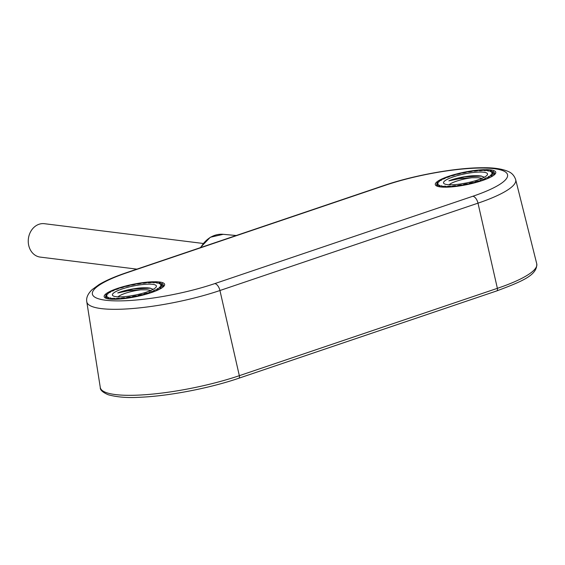 <?xml version="1.0" encoding="UTF-8"?>
<svg xmlns="http://www.w3.org/2000/svg" width="565" height="565" viewBox="0 0 565 565"><rect width="100%" height="100%" fill="white"/><g stroke="black" fill="none" stroke-linecap="round" stroke-linejoin="round"><path stroke-width="0.85" d="M153.179 289.322L149.895 288.079L147.514 287.825C141.9 287.755 140.424 287.684 131.97 289.075C126.094 290.191 121.355 291.484 117.739 292.945L128.361 290.728L140.89 289.81A18.235 3.757 -11.5 0 0 118.014 296.851M119.964 296.879A22.445 4.626 168.5 0 1 113.099 295.841A22.445 4.626 168.5 0 1 122.81 288.757A22.445 4.626 168.5 0 1 148.849 284.146A22.445 4.626 168.5 0 1 156.095 287.098A22.445 4.626 168.5 0 1 141.794 293.518A22.445 4.626 168.5 0 1 119.964 296.879M105.923 298.249L105.521 296.258A29.458 6.074 168.5 0 1 105.521 295.975A2.804 0.579 -11.5 0 0 106.962 295.156A2.804 0.579 -11.5 0 0 105.987 294.916A29.458 6.074 168.5 0 1 106.284 294.563A2.804 0.579 -11.5 0 0 108.148 293.616A2.804 0.579 -11.5 0 0 107.625 293.397A29.458 6.074 168.5 0 1 108.219 292.988A2.804 0.579 -11.5 0 0 110.571 291.921A2.804 0.579 -11.5 0 0 110.352 291.759A29.458 6.074 168.5 0 1 111.241 291.314A2.804 0.579 -11.5 0 0 114.13 290.142A2.804 0.579 -11.5 0 0 114.088 290.064A29.458 6.074 168.5 0 1 115.211 289.619A2.804 0.579 -11.5 0 0 118.678 288.376A29.458 6.074 168.5 0 1 119.957 287.959A2.804 0.579 -11.5 0 0 123.947 286.773A29.458 6.074 168.5 0 1 125.289 286.406A2.804 0.579 -11.5 0 0 125.31 286.406A2.804 0.579 -11.5 0 0 129.696 285.318A29.458 6.074 168.5 0 1 130.995 285.028A2.804 0.579 -11.5 0 0 131.476 285.05A2.804 0.579 -11.5 0 0 135.671 284.082A29.458 6.074 168.5 0 1 136.864 283.863A2.804 0.579 -11.5 0 0 137.662 283.962A2.804 0.579 -11.5 0 0 141.624 283.114A29.458 6.074 168.5 0 1 142.655 282.973A2.804 0.579 -11.5 0 0 143.595 283.199A2.804 0.579 -11.5 0 0 147.281 282.465A29.458 6.074 168.5 0 1 148.136 282.394A2.804 0.579 -11.5 0 0 148.079 282.549A2.804 0.579 -11.5 0 0 149.026 282.79A2.804 0.579 -11.5 0 0 152.402 282.168A29.458 6.074 168.5 0 1 153.073 282.154A2.804 0.579 -11.5 0 0 152.769 282.514A2.804 0.579 -11.5 0 0 153.708 282.747A2.804 0.579 -11.5 0 0 156.745 282.239A29.458 6.074 168.5 0 1 157.239 282.281A2.804 0.579 -11.5 0 0 156.505 282.846A2.804 0.579 -11.5 0 0 157.444 283.086A2.804 0.579 -11.5 0 0 160.1 282.684A29.458 6.074 168.5 0 1 160.432 282.761A2.804 0.579 -11.5 0 0 159.125 283.545A2.804 0.579 -11.5 0 0 160.072 283.778A2.804 0.579 -11.5 0 0 162.31 283.482A29.458 6.074 168.5 0 1 162.487 283.595A2.804 0.579 -11.5 0 0 160.524 284.569A2.804 0.579 -11.5 0 0 161.463 284.809A2.804 0.579 -11.5 0 0 163.257 284.605A29.458 6.074 168.5 0 1 163.271 284.64A29.458 6.074 168.5 0 1 163.285 284.746L163.278 284.675M163.101 286.992L162.897 285.996A29.458 6.074 168.5 0 1 162.769 286.165L162.96 287.105M163.285 284.746A2.804 0.579 -11.5 0 0 160.63 285.876A2.804 0.579 -11.5 0 0 161.576 286.116A2.804 0.579 -11.5 0 0 162.897 285.996M161.357 288.221L161.223 287.599A29.458 6.074 168.5 0 1 160.954 287.79L161.074 288.39M162.769 286.165A2.804 0.579 -11.5 0 0 159.443 287.416A2.804 0.579 -11.5 0 0 160.389 287.656A2.804 0.579 -11.5 0 0 161.223 287.599M158.412 289.796L158.32 289.337A29.458 6.074 168.5 0 1 157.91 289.541A2.804 0.579 -11.5 0 0 154.951 290.057A2.804 0.579 -11.5 0 0 153.454 290.897A2.804 0.579 -11.5 0 0 154.302 291.13A29.458 6.074 168.5 0 1 153.779 291.335L153.85 291.702M160.954 287.79A2.804 0.579 -11.5 0 0 157.021 289.111A2.804 0.579 -11.5 0 0 157.96 289.351A2.804 0.579 -11.5 0 0 158.32 289.337M140.89 289.81L147.048 289.81L150.933 290.41M135.233 295.064L129.893 296.011M115.246 299.259L115.168 298.871A29.458 6.074 168.5 0 1 114.526 298.871L114.61 299.266M120.119 299.012L120.048 298.68A29.458 6.074 168.5 0 1 119.37 298.723L119.434 299.062M125.663 298.426L125.607 298.122A29.458 6.074 168.5 0 1 124.9 298.207L124.957 298.511M131.645 297.508L131.589 297.225A29.458 6.074 168.5 0 1 130.875 297.345L130.932 297.635M154.379 291.505L154.302 291.13M149.435 293.221L149.372 292.896A29.458 6.074 168.5 0 1 148.757 293.094L148.821 293.412M137.796 296.3L137.733 296.018A29.458 6.074 168.5 0 1 137.034 296.166L137.09 296.456M143.821 294.845L143.757 294.556A29.458 6.074 168.5 0 1 143.086 294.732L143.15 295.022M111.241 299.196L111.143 298.708A29.458 6.074 168.5 0 1 110.585 298.652L110.691 299.153M108.268 298.864L108.134 298.2A29.458 6.074 168.5 0 1 107.703 298.073L107.851 298.786M106.46 298.44L106.241 297.367A29.458 6.074 168.5 0 1 106.001 297.162L106.241 298.362M114.526 298.871A2.804 0.579 -11.5 0 0 114.822 298.525A2.804 0.579 -11.5 0 0 111.143 298.708M119.37 298.723A2.804 0.579 -11.5 0 0 119.505 298.482A2.804 0.579 -11.5 0 0 117.972 298.278A2.804 0.579 -11.5 0 0 115.168 298.871M124.9 298.207A2.804 0.579 -11.5 0 0 124.936 298.073A2.804 0.579 -11.5 0 0 123.05 297.903A2.804 0.579 -11.5 0 0 120.048 298.68M130.875 297.345A2.804 0.579 -11.5 0 0 130.875 297.31A2.804 0.579 -11.5 0 0 128.629 297.19A2.804 0.579 -11.5 0 0 125.607 298.122M137.034 296.166A2.804 0.579 -11.5 0 0 134.322 296.187A2.804 0.579 -11.5 0 0 131.589 297.225M143.086 294.732A2.804 0.579 -11.5 0 0 139.986 294.937A2.804 0.579 -11.5 0 0 137.726 295.982A2.804 0.579 -11.5 0 0 137.733 296.018M148.757 293.094A2.804 0.579 -11.5 0 0 145.608 293.419A2.804 0.579 -11.5 0 0 143.595 294.407A2.804 0.579 -11.5 0 0 143.757 294.556M153.779 291.335A2.804 0.579 -11.5 0 0 150.671 291.766A2.804 0.579 -11.5 0 0 148.913 292.684A2.804 0.579 -11.5 0 0 149.372 292.896M106.001 297.162A2.804 0.579 -11.5 0 0 107.068 296.463A2.804 0.579 -11.5 0 0 105.521 296.258M107.703 298.073A2.804 0.579 -11.5 0 0 108.466 297.494A2.804 0.579 -11.5 0 0 106.241 297.367M110.585 298.652A2.804 0.579 -11.5 0 0 111.086 298.186A2.804 0.579 -11.5 0 0 108.134 298.2M157.91 289.541L158.002 289.986M150.523 288.192L133.502 288.969L117.739 292.945M484.304 177.233L481.02 175.983L478.64 175.736C473.025 175.666 471.542 175.588 463.088 176.986C457.219 178.102 452.473 179.395 448.864 180.857L459.486 178.639L472.015 177.721A18.235 3.757 -11.5 0 0 449.14 184.755M451.082 184.79A22.445 4.626 168.5 0 1 444.224 183.752A22.445 4.626 168.5 0 1 453.935 176.661A22.445 4.626 168.5 0 1 479.968 172.05A22.445 4.626 168.5 0 1 487.221 175.002A22.445 4.626 168.5 0 1 472.919 181.429A22.445 4.626 168.5 0 1 451.082 184.79M437.049 186.153L436.646 184.169A29.458 6.074 168.5 0 1 436.646 183.886A2.804 0.579 -11.5 0 0 438.08 183.067A2.804 0.579 -11.5 0 0 437.112 182.827A29.458 6.074 168.5 0 1 437.402 182.474A2.804 0.579 -11.5 0 0 439.266 181.527A2.804 0.579 -11.5 0 0 438.744 181.309A29.458 6.074 168.5 0 1 439.344 180.899A2.804 0.579 -11.5 0 0 441.696 179.832A2.804 0.579 -11.5 0 0 441.477 179.67A29.458 6.074 168.5 0 1 442.367 179.225A2.804 0.579 -11.5 0 0 445.255 178.046A2.804 0.579 -11.5 0 0 445.206 177.968A29.458 6.074 168.5 0 1 446.336 177.523A2.804 0.579 -11.5 0 0 449.797 176.287A29.458 6.074 168.5 0 1 451.082 175.87A2.804 0.579 -11.5 0 0 455.072 174.684A29.458 6.074 168.5 0 1 456.407 174.317A2.804 0.579 -11.5 0 0 456.435 174.317A2.804 0.579 -11.5 0 0 460.821 173.229A29.458 6.074 168.5 0 1 462.121 172.932A2.804 0.579 -11.5 0 0 462.601 172.961A2.804 0.579 -11.5 0 0 466.796 171.986A29.458 6.074 168.5 0 1 467.99 171.774A2.804 0.579 -11.5 0 0 468.781 171.873A2.804 0.579 -11.5 0 0 472.743 171.018A29.458 6.074 168.5 0 1 473.781 170.884A2.804 0.579 -11.5 0 0 474.72 171.103A2.804 0.579 -11.5 0 0 478.407 170.376A29.458 6.074 168.5 0 1 479.261 170.305A2.804 0.579 -11.5 0 0 479.205 170.461A2.804 0.579 -11.5 0 0 480.151 170.694A2.804 0.579 -11.5 0 0 483.527 170.079A29.458 6.074 168.5 0 1 484.198 170.065A2.804 0.579 -11.5 0 0 483.887 170.418A2.804 0.579 -11.5 0 0 484.834 170.658A2.804 0.579 -11.5 0 0 487.863 170.15A29.458 6.074 168.5 0 1 488.365 170.185A2.804 0.579 -11.5 0 0 487.623 170.757A2.804 0.579 -11.5 0 0 488.57 170.997A2.804 0.579 -11.5 0 0 491.225 170.595A29.458 6.074 168.5 0 1 491.557 170.672A2.804 0.579 -11.5 0 0 490.25 171.456A2.804 0.579 -11.5 0 0 491.19 171.689A2.804 0.579 -11.5 0 0 493.429 171.393A29.458 6.074 168.5 0 1 493.612 171.506A2.804 0.579 -11.5 0 0 491.642 172.48A2.804 0.579 -11.5 0 0 492.588 172.713A2.804 0.579 -11.5 0 0 494.382 172.509A29.458 6.074 168.5 0 1 494.389 172.551A29.458 6.074 168.5 0 1 494.41 172.657L494.396 172.586M494.227 174.903L494.022 173.9A29.458 6.074 168.5 0 1 493.895 174.077L494.085 175.016M494.41 172.657A2.804 0.579 -11.5 0 0 491.755 173.787A2.804 0.579 -11.5 0 0 492.694 174.027A2.804 0.579 -11.5 0 0 494.022 173.9M492.475 176.132L492.348 175.503A29.458 6.074 168.5 0 1 492.08 175.701L492.2 176.301M493.895 174.077A2.804 0.579 -11.5 0 0 490.568 175.327A2.804 0.579 -11.5 0 0 491.508 175.56A2.804 0.579 -11.5 0 0 492.348 175.503M489.537 177.707L489.438 177.248A29.458 6.074 168.5 0 1 489.036 177.452A2.804 0.579 -11.5 0 0 486.077 177.961A2.804 0.579 -11.5 0 0 484.579 178.801A2.804 0.579 -11.5 0 0 485.427 179.041A29.458 6.074 168.5 0 1 484.904 179.246L484.975 179.614M492.08 175.701A2.804 0.579 -11.5 0 0 488.139 177.022A2.804 0.579 -11.5 0 0 489.085 177.262A2.804 0.579 -11.5 0 0 489.438 177.248M472.015 177.721L478.174 177.721L482.058 178.321M466.358 182.975L461.019 183.915M446.364 187.17L446.286 186.782A29.458 6.074 168.5 0 1 445.651 186.782L445.729 187.177M451.244 186.916L451.174 186.584A29.458 6.074 168.5 0 1 450.489 186.634L450.559 186.973M456.788 186.33L456.725 186.033A29.458 6.074 168.5 0 1 456.019 186.118L456.082 186.422M462.77 185.419L462.714 185.129A29.458 6.074 168.5 0 1 462 185.256L462.057 185.539M485.505 179.409L485.427 179.041M480.561 181.132L480.497 180.807A29.458 6.074 168.5 0 1 479.883 181.005L479.946 181.323M468.915 184.211L468.858 183.922A29.458 6.074 168.5 0 1 468.159 184.077L468.216 184.36M474.939 182.756L474.882 182.46A29.458 6.074 168.5 0 1 474.212 182.636L474.268 182.933M442.367 187.1L442.268 186.62A29.458 6.074 168.5 0 1 441.71 186.556L441.809 187.064M439.393 186.775L439.259 186.104A29.458 6.074 168.5 0 1 438.828 185.977L438.977 186.697M437.578 186.344L437.367 185.278A29.458 6.074 168.5 0 1 437.119 185.073L437.367 186.273M445.651 186.782A2.804 0.579 -11.5 0 0 445.947 186.429A2.804 0.579 -11.5 0 0 442.268 186.62M450.489 186.634A2.804 0.579 -11.5 0 0 450.63 186.394A2.804 0.579 -11.5 0 0 449.09 186.189A2.804 0.579 -11.5 0 0 446.286 186.782M456.019 186.118A2.804 0.579 -11.5 0 0 456.061 185.984A2.804 0.579 -11.5 0 0 454.175 185.814A2.804 0.579 -11.5 0 0 451.174 186.584M462 185.256A2.804 0.579 -11.5 0 0 462 185.221A2.804 0.579 -11.5 0 0 459.755 185.101A2.804 0.579 -11.5 0 0 456.725 186.033M468.159 184.077A2.804 0.579 -11.5 0 0 465.44 184.098A2.804 0.579 -11.5 0 0 462.714 185.129M474.212 182.636A2.804 0.579 -11.5 0 0 471.104 182.848A2.804 0.579 -11.5 0 0 468.844 183.893A2.804 0.579 -11.5 0 0 468.858 183.922M479.883 181.005A2.804 0.579 -11.5 0 0 476.733 181.33A2.804 0.579 -11.5 0 0 474.713 182.318A2.804 0.579 -11.5 0 0 474.882 182.46M484.904 179.246A2.804 0.579 -11.5 0 0 481.797 179.677A2.804 0.579 -11.5 0 0 480.038 180.595A2.804 0.579 -11.5 0 0 480.497 180.807M437.119 185.073A2.804 0.579 -11.5 0 0 438.193 184.374A2.804 0.579 -11.5 0 0 436.646 184.169M438.828 185.977A2.804 0.579 -11.5 0 0 439.584 185.398A2.804 0.579 -11.5 0 0 437.367 185.278M441.71 186.556A2.804 0.579 -11.5 0 0 442.211 186.097A2.804 0.579 -11.5 0 0 439.259 186.104M489.036 177.452L489.12 177.897M481.648 176.096L464.621 176.88L448.864 180.857M203.118 243.459L44.416 223.698A16.83 14.04 97.1 0 0 30.588 231.763A16.83 14.04 97.1 0 0 30.319 249.801A16.83 14.04 97.1 0 0 40.256 257.103L136.907 269.138M151.286 292.613A30.856 6.363 168.5 0 1 105.111 297.84A30.856 6.363 168.5 0 1 117.52 288.411A30.856 6.363 168.5 0 1 150.855 281.864A30.856 6.363 168.5 0 1 164.231 285.812A30.856 6.363 168.5 0 1 151.286 292.613M482.411 180.525A30.856 6.363 168.5 0 1 436.236 185.751A30.856 6.363 168.5 0 1 448.645 176.322A30.856 6.363 168.5 0 1 481.98 169.775A30.856 6.363 168.5 0 1 495.357 173.723A30.856 6.363 168.5 0 1 482.411 180.525M200.243 247.703L210.293 237.265L223.217 234.313A28.398 23.695 97.1 0 0 200.766 247.527M100.28 387.463A91.043 18.772 -11.5 0 0 148.835 394.434A91.043 18.772 -11.5 0 0 239.334 375.683L497.377 288.334A91.043 18.772 -11.5 0 0 536.75 263.806C537.435 275.289 521.672 281.525 496.769 290.911A2.804 1.434 -108.7 0 0 497.377 288.334L477.99 203.16L219.94 290.516L239.334 375.683A2.804 1.434 71.3 0 1 238.72 378.268C209.672 388.219 168.617 396.114 139.943 397.259C127.683 398.021 117.11 397.188 108.24 394.751C102.625 392.322 99.97 389.892 100.28 387.463L86.791 301.795A87.18 17.974 168.5 0 0 133.284 308.469A87.18 17.974 168.5 0 0 219.94 290.516A7.013 3.588 -108.7 0 0 214.799 283.602L472.849 196.253A80.174 16.533 -11.5 0 0 494.255 168.695A80.174 16.533 -11.5 0 0 385.132 185.327L127.083 272.683A80.174 16.533 -11.5 0 0 105.676 300.234A80.174 16.533 -11.5 0 0 214.799 283.602M385.132 185.327A7.013 3.588 -108.7 0 0 384.249 185.412C413.933 175.228 456.612 167.579 483.245 167.741C493.916 167.607 502.292 168.879 508.387 171.541C511.869 172.968 514.305 175.68 515.69 179.677A87.18 17.974 168.5 0 1 477.99 203.16A7.013 3.588 -108.7 0 0 472.849 196.253M127.083 272.683A7.013 3.588 -108.7 0 0 126.2 272.768C114.921 276.582 105.888 280.501 99.108 284.541L92.06 289.683C87.815 293.842 86.057 297.882 86.791 301.795M223.217 234.313L236.234 235.52M163.645 286.497L163.271 284.64M494.77 174.408L494.389 172.551M515.69 179.677L536.75 263.806M384.249 185.412L126.2 272.768M496.769 290.911L238.72 378.268"/></g></svg>
